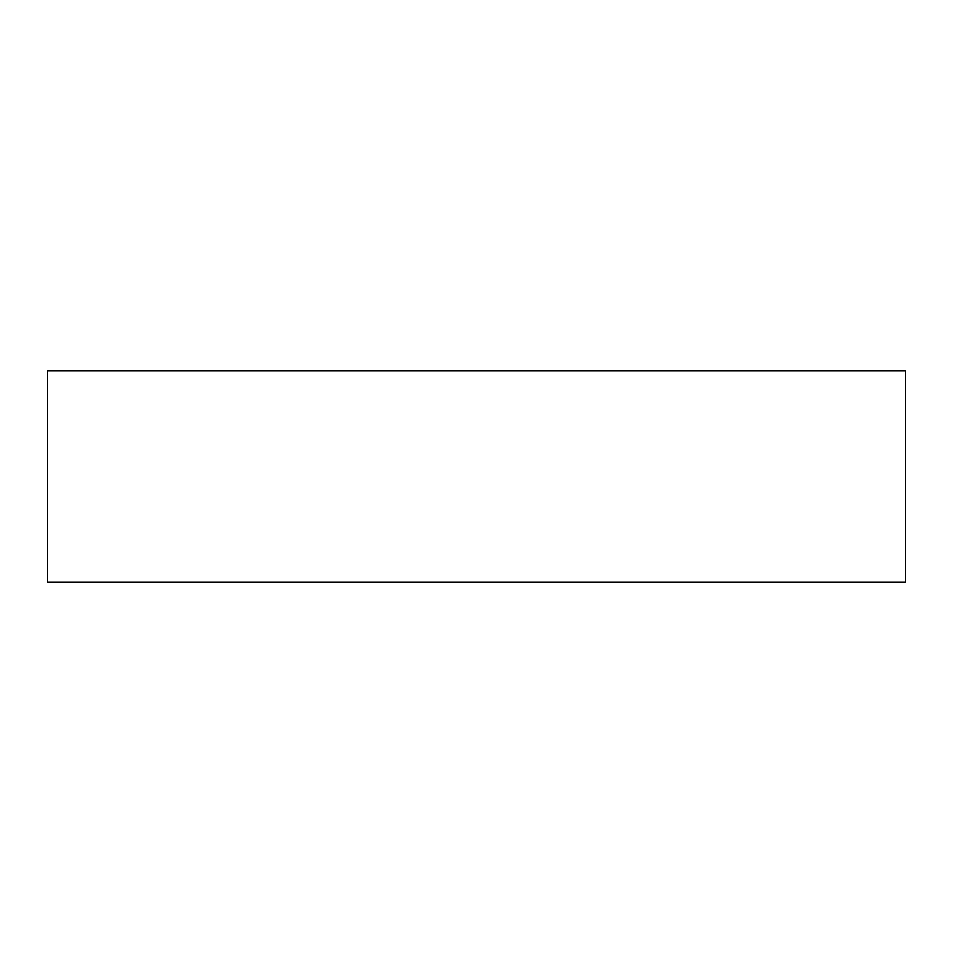 <?xml version="1.0" encoding="UTF-8"?>
<svg xmlns="http://www.w3.org/2000/svg" width="953" height="953" viewBox="0 0 953 953"><rect width="100%" height="100%" fill="white"/><g stroke="black" fill="none" stroke-linecap="round" stroke-linejoin="round"><path stroke-width="1.43" d="M905.35 476.5L905.35 582.2L47.65 582.2L47.65 370.8L905.35 370.8L905.35 476.5"/></g></svg>
